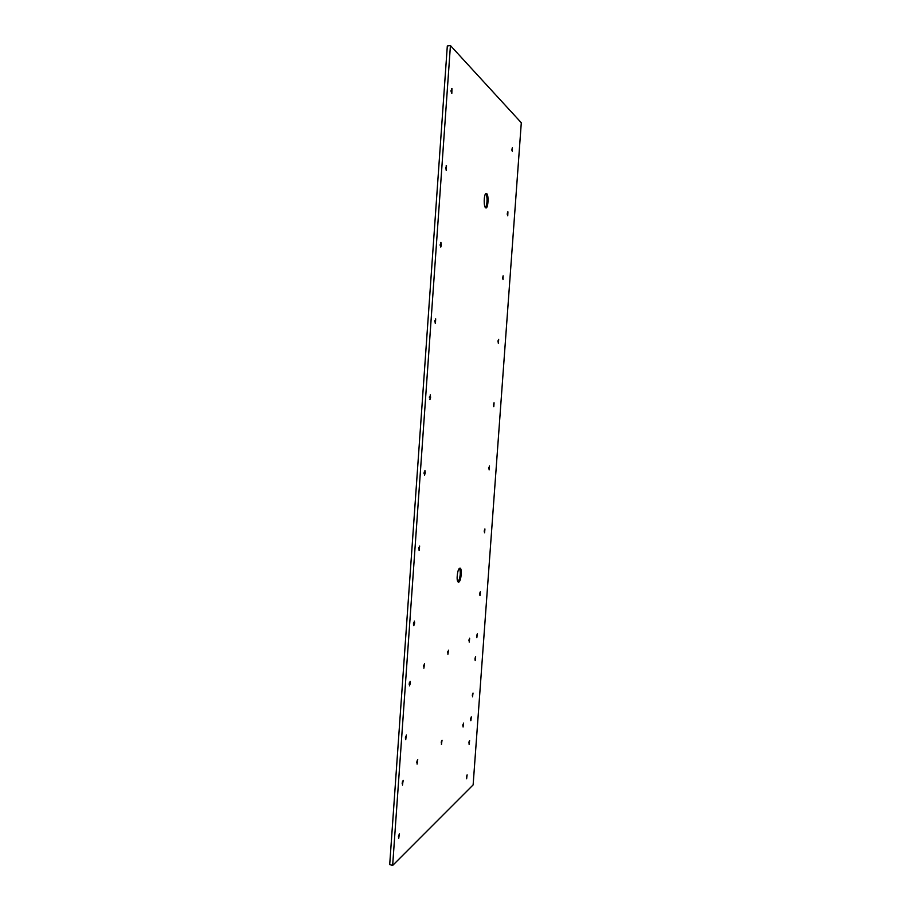 <?xml version="1.0" encoding="UTF-8"?>
<svg xmlns="http://www.w3.org/2000/svg" width="911" height="911" viewBox="0 0 911 911"><rect width="100%" height="100%" fill="white"/><g stroke="black" fill="none" stroke-linecap="round" stroke-linejoin="round"><path stroke-width="1.37" d="M512.358 147.707L512.301 151.613M507.928 211.864L507.746 215.782L507.928 211.864M503.009 279.643L503.111 275.794M498.67 339.427L498.397 343.299L498.67 339.427M494.069 402.856L493.796 406.705L494.069 402.856M489.492 466.033L489.184 469.871L489.492 466.033M484.925 528.972L484.595 532.798L484.925 528.972M480.382 591.683L480.017 595.498L480.382 591.683M477.318 633.862L476.84 637.62M475.656 656.74L475.178 660.498M472.524 696.824L473.025 693.066M470.782 720.647L471.317 716.866M471.294 716.877L470.873 720.703L471.294 716.877M469.063 744.276L469.609 740.484M469.586 740.506L469.142 744.333L469.586 740.506M466.557 778.7L467.127 774.897M467.081 774.931L466.637 778.757L467.081 774.931M469.655 638.201L469.256 642.096L469.655 638.201M447.916 654.292L448.451 650.203M462.993 726.932L463.54 723.072M463.517 723.095L463.073 727.001L463.517 723.095M441.414 744.355L442.04 740.222M441.994 740.256L441.505 744.412L441.994 740.256M417.022 764.033L417.739 759.615M417.659 759.672L417.113 764.09L417.659 759.672M423.888 668.139L424.469 663.777M451.674 93.309L451.617 88.504M451.947 88.561L451.833 93.343L451.947 88.561M446.196 170.368L446.208 165.654M446.492 165.677L446.344 170.414L446.492 165.677M440.753 247.109L440.947 242.417L440.753 247.109L441.368 245.139L440.833 242.451M435.686 318.861L435.424 323.507L435.686 318.861M430.311 394.93L429.992 399.542L430.311 394.93M424.97 470.657L424.594 475.246L424.993 470.657M419.641 546.031L419.106 550.563M413.765 625.595L414.687 622.976L414.357 621.074L413.867 625.641L414.346 621.074M409.483 685.789L410.44 683.056L410.144 681.246L409.574 685.846L410.098 681.269M405.657 739.584L406.374 735.018M406.306 735.052L405.748 739.63L406.306 735.052M402.423 784.963L403.197 780.363M403.095 780.431L402.514 785.009L403.095 780.431M398.619 838.439L399.462 833.804M399.325 833.895L398.699 838.484L399.325 833.895M486.645 193.576L485.836 193.587C483.775 194.84 483.604 206.74 485.62 207.788L485.654 207.81C488.057 209.701 489.07 195.068 486.645 193.576M459.725 568.225L459.634 568.259C457.493 568.942 456.138 580.523 458.039 581.947L458.723 582.118C461.308 581.412 462.344 566.984 459.725 568.225M493.694 406.648L493.956 402.89M489.082 469.814L489.401 466.068M479.915 595.441L480.348 591.694M469.165 642.039L469.643 638.201M429.867 399.508L430.618 397.31L430.174 394.964M424.48 475.2L425.289 472.877L424.879 470.68M473.128 784.906L392.652 865.45L450.433 45.55L521.297 122.746L473.128 784.906M507.621 215.736L507.723 211.876M498.317 343.253L498.522 339.461M484.493 532.741L484.868 529.006M435.287 323.462L435.492 318.884M450.433 45.55L447.312 45.96L389.703 864.562L392.652 865.45M511.982 148.914L511.959 150.417M507.336 213.072L507.29 214.529M502.701 276.99L502.644 278.402M498.089 340.657L498.021 342.024M493.5 404.085L493.568 405.418M488.934 467.241L488.82 468.573M484.39 530.145L484.253 531.512M479.858 592.822L479.698 594.223M476.806 634.978L476.635 636.402M475.155 657.856L474.973 659.279M472.536 694.159L472.342 695.605M470.816 717.97L470.611 719.428M469.108 741.588L468.892 743.057M466.626 775.99L466.398 777.482M469.119 639.34L468.937 640.797M447.859 651.399L447.654 652.971M463.016 724.188L462.799 725.703M441.448 741.417L441.209 742.898M417.056 760.879L416.771 762.621M423.82 665.041L423.592 666.727M451.07 90.394L451.127 91.852M445.627 167.556L445.661 168.911M440.207 244.342L440.218 245.628M434.809 320.786L434.798 321.982M429.445 396.854L429.4 397.526M424.196 472.092L424.048 473.697M418.901 547.42L418.718 549.082M413.64 622.407L413.412 624.115M409.415 682.567L409.164 684.32M405.646 736.327L405.361 738.104M402.468 781.672L402.161 783.483M398.722 835.102L398.38 836.947M485.517 207.697C487.829 208.915 488.649 195.125 486.349 193.736L485.791 193.622M457.994 581.901L458.461 581.913C459.691 581.036 460.51 578.531 460.92 574.397C461.103 570.468 460.636 568.441 459.508 568.339M484.948 206.774L484.959 206.774C487.043 208.562 487.954 195.854 485.836 194.555L485.187 194.544M457.504 580.945C458.791 581.252 459.702 579.089 460.249 574.442C460.397 570.707 459.918 568.954 458.825 569.159"/></g></svg>
